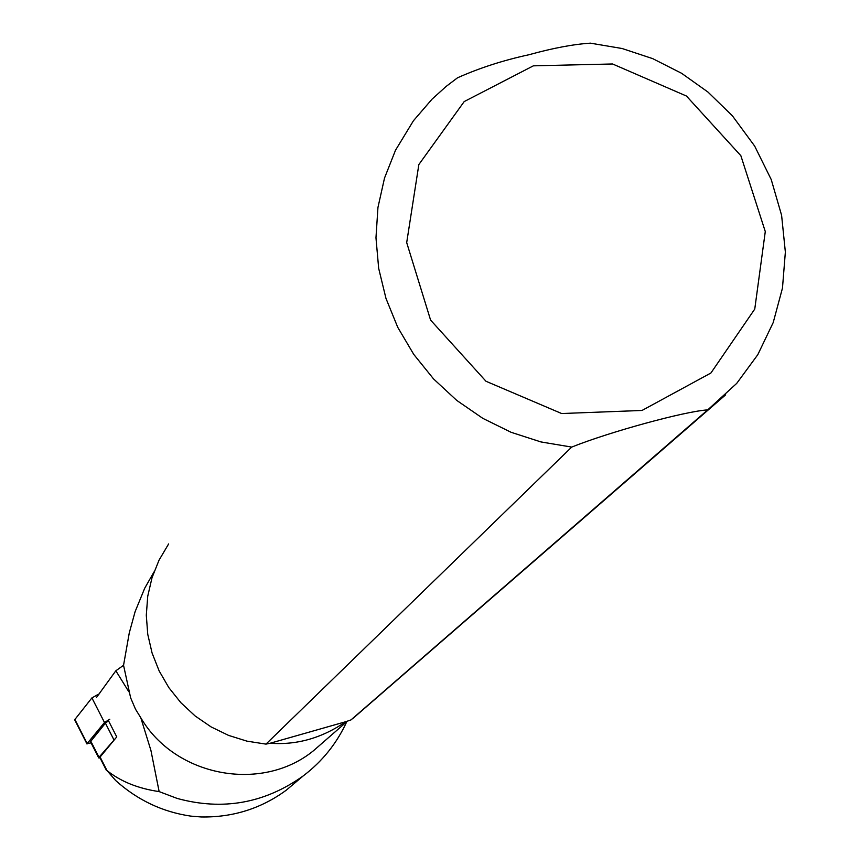 <?xml version="1.0" encoding="UTF-8"?>
<svg xmlns="http://www.w3.org/2000/svg" width="860" height="860" viewBox="0 0 860 860"><rect width="100%" height="100%" fill="white"/><g stroke="black" fill="none" stroke-linecap="round" stroke-linejoin="round"><path stroke-width="1.29" d="M346.773 721.701C336.787 743.416 322.231 761.519 303.085 776.01C264.611 803.358 222.665 810.84 177.235 798.456L159.143 791.598C138.159 788.545 120.787 781.546 107.016 770.592L115.616 780.471C137.396 800.079 162.465 811.958 190.802 816.118L201.154 816.968C232.77 817.516 261.139 808.583 286.251 790.2L303.096 776.021M323.5 741.997L313.62 750.608C261.902 793.028 175.171 776.838 140.793 717.756L150.919 750.425L159.143 791.598M140.793 717.756L135.504 709.199L130.634 697.836L123.55 665.285L115.842 670.789L128.806 691.73M96.535 697.395L115.842 670.789M106.457 770.474L99.792 757.402L116.745 736.902L108.123 720.035M265.976 744.115L270.169 743.233C296.764 745.244 322.005 738.052 345.892 721.669L350.998 719.906L707.726 409.887C685.388 411.166 609.826 431.785 571.717 447.082L265.976 744.115L246.949 741.148L228.524 735.375L211.108 726.915L195.123 715.961L180.923 702.76L168.839 687.634L159.143 670.908L152.07 652.987L147.748 634.282L146.297 615.212L147.737 596.216L152.016 577.737L159.035 560.172L168.635 543.928M153.983 571.975L144.716 588.218L135.095 611.696L129.269 632.949L123.55 665.285M457.552 77.787C479.461 68.004 503.229 60.329 528.846 54.76C552.894 48.117 573.426 44.247 590.433 43.161L622.103 48.515L652.718 58.641L681.561 73.272L707.941 92.041L732.408 115.831L754.661 146.071L771.237 179.568L781.6 215.29L785.363 252.077L782.471 288.111L773.204 322.565L757.811 354.664L736.73 383.366L707.726 409.887M363.5 709.253L350.998 719.906M345.892 721.669L270.169 743.233M100.093 758.004L98.76 757.939L99.007 757.273L115.896 737.934M98.76 757.939L90.472 741.707L105.415 723.174L108.51 720.809M91.085 742.889L87.172 743.567L104.49 722.497L109.8 719.25M87.01 744.018L74.659 719.777L91.912 697.901L99.577 693.665M100.007 756.854L107.016 770.592M571.717 447.082L540.972 441.943L511.109 432.3L482.825 418.358L456.767 400.427L433.558 378.927L413.735 354.374L397.75 327.327L385.979 298.431L378.669 268.352L375.971 237.801L377.948 207.475L384.517 178.063L395.503 150.242L413.434 120.755L432.053 99.147L446.168 86.398L457.541 77.787M533.372 65.833L612.567 63.973L686.441 96.03L740.858 155.692L765.282 231.566L754.758 309.073L710.919 373.004L642.022 410.456L561.634 413.531L485.997 381.27L430.602 320.113L406.694 242.606L418.852 164.55L464.206 101.566L533.372 65.833M725.636 394.837L352.826 718.53M113.821 739.621L105.415 723.174M99.007 757.273L90.73 741.03M97.814 695.826L97.212 694.654M104.49 722.497L91.912 697.901M87.172 743.567L74.82 719.325M347.397 721.153L313.62 750.608"/></g></svg>
